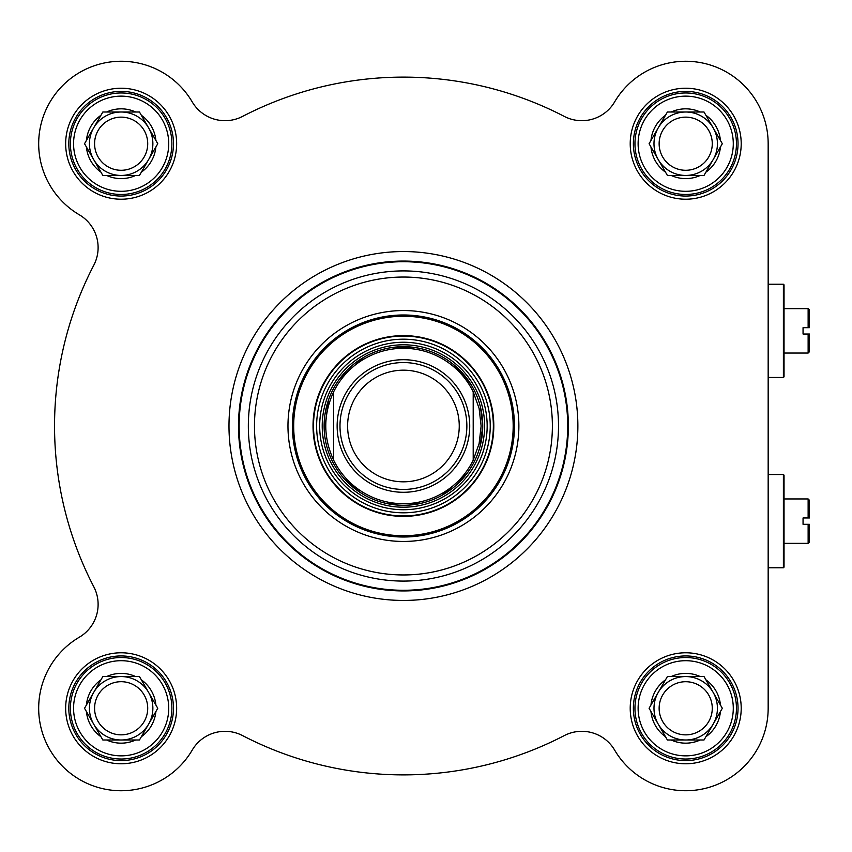 <?xml version="1.0" encoding="UTF-8"?>
<svg xmlns="http://www.w3.org/2000/svg" width="852" height="852" viewBox="0 0 852 852"><rect width="100%" height="100%" fill="white"/><g stroke="black" fill="none" stroke-linecap="round" stroke-linejoin="round"><path stroke-width="1.28" d="M333.654 460.197C323.153 437.395 323.153 414.604 333.654 391.803L333.654 460.197L333.654 391.803A77.702 77.702 0 0 1 473.201 391.803L479.122 408.449L481.135 426L479.122 443.551L473.201 460.197L473.201 391.803L473.201 460.197A77.702 77.702 0 0 1 333.654 460.197A77.702 77.702 0 0 0 473.201 460.197M480.027 446.491L482.722 426A79.289 79.289 0 0 0 363.783 357.329A79.289 79.289 0 0 0 363.783 494.671A79.289 79.289 0 0 0 482.722 426L480.496 407.384M466.864 426A63.431 63.431 0 0 0 371.706 371.067A63.431 63.431 0 0 0 371.706 480.933A63.431 63.431 0 0 0 466.864 426M459.249 426A55.817 55.817 0 0 0 375.519 377.66A55.817 55.817 0 0 0 375.519 474.34A55.817 55.817 0 0 0 459.249 426M783.393 474.521L783.393 567.773L784.032 567.144L784.032 475.16L783.393 474.521L768.163 474.521M809.4 524.321L809.4 542.085L808.133 543.352L808.133 524.321L809.4 524.321L803.053 524.321L803.053 517.973L809.4 517.973L809.4 500.22L808.133 498.952L808.133 517.973L809.4 517.973M514.438 426A111.005 111.005 0 0 1 347.925 522.138A111.005 111.005 0 0 1 347.925 329.862A111.005 111.005 0 0 1 514.438 426M768.163 286.442L768.163 143.722A82.463 82.463 0 0 0 614.622 101.921A38.063 38.063 0 0 1 564.269 116.404A348.883 348.883 0 0 0 242.586 116.404A38.063 38.063 0 0 1 192.232 101.921A82.463 82.463 0 0 0 62.835 85.413A82.463 82.463 0 0 0 79.353 214.81A38.063 38.063 0 0 1 93.826 265.164A348.883 348.883 0 0 0 93.826 586.836A38.063 38.063 0 0 1 79.353 637.189A82.463 82.463 0 0 0 62.835 766.587A82.463 82.463 0 0 0 192.232 750.079A38.063 38.063 0 0 1 242.586 735.596A348.883 348.883 0 0 0 564.269 735.596A38.063 38.063 0 0 1 614.622 750.079A82.463 82.463 0 0 0 768.163 708.278L768.163 567.773L783.393 567.773M768.163 143.722L768.163 708.278M176.652 143.722A55.508 55.508 0 0 0 93.4 95.658A55.508 55.508 0 0 0 93.4 191.785A55.508 55.508 0 0 0 176.652 143.722M741.208 143.722A55.508 55.508 0 0 0 657.957 95.658A55.508 55.508 0 0 0 657.957 191.785A55.508 55.508 0 0 0 741.208 143.722M741.208 708.278A55.508 55.508 0 0 0 657.957 660.215A55.508 55.508 0 0 0 657.957 756.342A55.508 55.508 0 0 0 741.208 708.278M176.652 708.278A55.508 55.508 0 0 0 93.4 660.215A55.508 55.508 0 0 0 93.4 756.342A55.508 55.508 0 0 0 176.652 708.278M577.869 426A174.436 174.436 0 0 0 316.209 274.93A174.436 174.436 0 0 0 316.209 577.07A174.436 174.436 0 0 0 577.869 426A174.436 174.436 0 0 0 316.209 274.93A174.436 174.436 0 0 0 316.209 577.07A174.436 174.436 0 0 0 577.869 426M173.478 708.278A52.334 52.334 0 0 1 94.987 753.605A52.334 52.334 0 0 1 94.987 662.952A52.334 52.334 0 0 1 173.478 708.278M173.478 143.722A52.334 52.334 0 0 1 94.987 189.048A52.334 52.334 0 0 1 94.987 98.395A52.334 52.334 0 0 1 173.478 143.722M738.034 708.278A52.334 52.334 0 0 1 659.544 753.605A52.334 52.334 0 0 1 659.544 662.952A52.334 52.334 0 0 1 738.034 708.278M738.034 143.722A52.334 52.334 0 0 1 659.544 189.048A52.334 52.334 0 0 1 659.544 98.395A52.334 52.334 0 0 1 738.034 143.722M518.879 426A115.446 115.446 0 0 0 345.699 326.018A115.446 115.446 0 0 0 345.699 525.982A115.446 115.446 0 0 0 518.879 426M568.359 426A164.926 164.926 0 0 0 320.959 283.173A164.926 164.926 0 0 0 320.959 568.827A164.926 164.926 0 0 0 568.359 426M313.035 426A90.397 90.397 0 0 0 448.621 504.277A90.397 90.397 0 0 0 448.621 347.722A90.397 90.397 0 0 0 313.035 426M487.163 426A83.73 83.73 0 0 0 361.557 353.484A83.73 83.73 0 0 0 361.557 498.516A83.73 83.73 0 0 0 487.163 426M94.583 708.278A26.561 26.561 0 0 1 144.158 694.998A26.561 26.561 0 0 1 128.024 733.934A26.561 26.561 0 0 1 94.583 708.278M93.677 692.42L102.836 676.563L139.462 676.563L157.769 708.278L148.621 724.136A31.716 31.716 0 0 1 93.677 724.136A31.716 31.716 0 0 1 121.144 676.563A31.716 31.716 0 0 1 148.621 724.136L139.462 739.994L102.836 739.994L84.529 708.278L93.677 692.42A31.716 31.716 0 0 0 89.428 708.278M141.347 736.724A34.889 34.889 0 0 0 155.884 711.548M106.617 739.994A34.889 34.889 0 0 0 135.681 739.994M155.884 705.009A34.889 34.889 0 0 0 141.347 679.832M86.414 711.548A34.889 34.889 0 0 0 100.951 736.724M100.951 679.832A34.889 34.889 0 0 0 86.414 705.009M135.681 676.563A34.889 34.889 0 0 0 106.617 676.563M171.891 708.278A50.747 50.747 0 0 0 95.775 664.326A50.747 50.747 0 0 0 95.775 752.231A50.747 50.747 0 0 0 171.891 708.278A50.747 50.747 0 0 0 95.775 664.326A50.747 50.747 0 0 0 95.775 752.231A50.747 50.747 0 0 0 171.891 708.278M94.583 143.722A26.561 26.561 0 0 1 144.158 130.441A26.561 26.561 0 0 1 128.024 169.378A26.561 26.561 0 0 1 94.583 143.722M93.677 127.864L102.836 112.006L139.462 112.006L157.769 143.722L148.621 159.58A31.716 31.716 0 0 1 93.677 159.58A31.716 31.716 0 0 1 121.144 112.006A31.716 31.716 0 0 1 148.621 159.58L139.462 175.437L102.836 175.437L84.529 143.722L93.677 127.864A31.716 31.716 0 0 0 89.428 143.722M141.347 172.168A34.889 34.889 0 0 0 155.884 146.991M106.617 175.437A34.889 34.889 0 0 0 135.681 175.437M155.884 140.452A34.889 34.889 0 0 0 141.347 115.276M86.414 146.991A34.889 34.889 0 0 0 100.951 172.168M100.951 115.276A34.889 34.889 0 0 0 86.414 140.452M135.681 112.006A34.889 34.889 0 0 0 106.617 112.006M171.891 143.722A50.747 50.747 0 0 0 95.775 99.769A50.747 50.747 0 0 0 95.775 187.674A50.747 50.747 0 0 0 171.891 143.722A50.747 50.747 0 0 0 95.775 99.769A50.747 50.747 0 0 0 95.775 187.674A50.747 50.747 0 0 0 171.891 143.722M659.139 143.722A26.561 26.561 0 0 1 708.715 130.441A26.561 26.561 0 0 1 692.58 169.378A26.561 26.561 0 0 1 659.139 143.722M658.234 127.864L667.393 112.006L704.018 112.006L722.326 143.722L713.177 159.58A31.716 31.716 0 0 1 658.234 159.58A31.716 31.716 0 0 1 685.7 112.006A31.716 31.716 0 0 1 713.177 159.58L704.018 175.437L667.393 175.437L649.086 143.722L658.234 127.864A31.716 31.716 0 0 0 653.985 143.722M705.903 172.168A34.889 34.889 0 0 0 720.441 146.991M671.174 175.437A34.889 34.889 0 0 0 700.237 175.437M720.441 140.452A34.889 34.889 0 0 0 705.903 115.276M650.971 146.991A34.889 34.889 0 0 0 665.508 172.168M665.508 115.276A34.889 34.889 0 0 0 650.971 140.452M700.237 112.006A34.889 34.889 0 0 0 671.174 112.006M736.447 143.722A50.747 50.747 0 0 0 660.332 99.769A50.747 50.747 0 0 0 660.332 187.674A50.747 50.747 0 0 0 736.447 143.722A50.747 50.747 0 0 0 660.332 99.769A50.747 50.747 0 0 0 660.332 187.674A50.747 50.747 0 0 0 736.447 143.722M659.139 708.278A26.561 26.561 0 0 1 692.58 682.622A26.561 26.561 0 0 1 708.715 721.559A26.561 26.561 0 0 1 659.139 708.278M658.234 692.42L667.393 676.563L704.018 676.563L722.326 708.278L713.177 724.136A31.716 31.716 0 0 1 658.234 724.136A31.716 31.716 0 0 1 685.7 676.563A31.716 31.716 0 0 1 713.177 724.136L704.018 739.994L667.393 739.994L649.086 708.278L658.234 692.42A31.716 31.716 0 0 0 653.985 708.278M705.903 736.724A34.889 34.889 0 0 0 720.441 711.548M671.174 739.994A34.889 34.889 0 0 0 700.237 739.994M720.441 705.009A34.889 34.889 0 0 0 705.903 679.832M650.971 711.548A34.889 34.889 0 0 0 665.508 736.724M665.508 679.832A34.889 34.889 0 0 0 650.971 705.009M700.237 676.563A34.889 34.889 0 0 0 671.174 676.563M736.447 708.278A50.747 50.747 0 0 0 660.332 664.326A50.747 50.747 0 0 0 660.332 752.231A50.747 50.747 0 0 0 736.447 708.278A50.747 50.747 0 0 0 660.332 664.326A50.747 50.747 0 0 0 660.332 752.231A50.747 50.747 0 0 0 736.447 708.278M783.393 284.227L783.393 377.479L784.032 376.84L784.032 284.856L783.393 284.227L768.163 284.227M809.4 334.027L809.4 351.78L808.133 353.047L808.133 334.027L809.4 334.027L803.053 334.027L803.053 327.679L809.4 327.679L809.4 309.915L808.133 308.648L808.133 327.679L809.4 327.679M469.718 426A66.286 66.286 0 0 1 370.279 483.403A66.286 66.286 0 0 1 370.279 368.596A66.286 66.286 0 0 1 469.718 426M473.201 391.803A77.702 77.702 0 0 0 333.654 391.803M552.384 426A148.962 148.962 0 0 0 328.947 296.997A148.962 148.962 0 0 0 328.947 555.003A148.962 148.962 0 0 0 552.384 426M558.507 426A155.085 155.085 0 0 0 325.879 291.693A155.085 155.085 0 0 0 325.879 560.307A155.085 155.085 0 0 0 558.507 426M567.709 426A164.276 164.276 0 0 0 321.289 283.727A164.276 164.276 0 0 0 321.289 568.273A164.276 164.276 0 0 0 567.709 426M482.743 426A79.311 79.311 0 0 0 403.422 346.689A79.311 79.311 0 0 0 324.111 426A79.311 79.311 0 0 0 403.422 505.311A79.311 79.311 0 0 0 482.743 426M484.618 426A81.196 81.196 0 0 0 362.824 355.678A81.196 81.196 0 0 0 362.824 496.322A81.196 81.196 0 0 0 484.618 426M293.684 426A109.738 109.738 0 0 0 458.301 521.041A109.738 109.738 0 0 0 458.301 330.959A109.738 109.738 0 0 0 293.684 426M313.493 426A89.939 89.939 0 0 0 448.397 503.883A89.939 89.939 0 0 0 448.397 348.117A89.939 89.939 0 0 0 313.493 426M316.625 426A86.808 86.808 0 0 0 403.422 512.808A86.808 86.808 0 0 0 490.23 426A86.808 86.808 0 0 0 403.422 339.192A86.808 86.808 0 0 0 316.625 426M168.728 708.278A47.574 47.574 0 0 1 97.362 749.483A47.574 47.574 0 0 1 97.362 667.073A47.574 47.574 0 0 1 168.728 708.278M168.728 143.722A47.574 47.574 0 0 1 97.362 184.927A47.574 47.574 0 0 1 97.362 102.517A47.574 47.574 0 0 1 168.728 143.722M733.284 143.722A47.574 47.574 0 0 1 661.919 184.927A47.574 47.574 0 0 1 661.919 102.517A47.574 47.574 0 0 1 733.284 143.722M733.284 708.278A47.574 47.574 0 0 1 661.919 749.483A47.574 47.574 0 0 1 661.919 667.073A47.574 47.574 0 0 1 733.284 708.278M784.032 543.352L808.133 543.352M784.032 498.952L808.133 498.952M470.868 384.295L453.253 364.315M413.369 347.328L392.697 347.435M363.708 357.371L339.905 378.544M328.467 400.131L324.346 431.73M343.952 478.441L359.523 492.019M387.83 503.745L419.695 503.607M442.55 494.969L466.534 474M768.163 377.479L783.393 377.479M784.032 353.047L808.133 353.047M784.032 308.648L808.133 308.648"/></g></svg>
